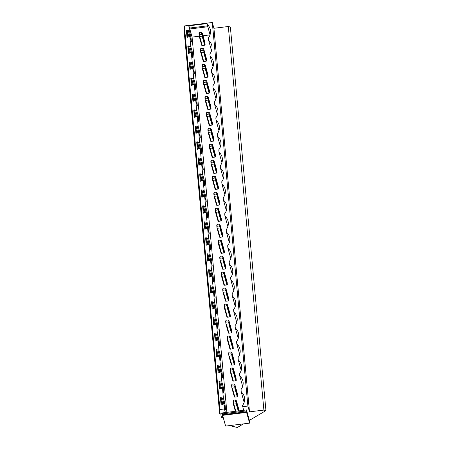 <?xml version="1.0" encoding="UTF-8"?>
<svg xmlns="http://www.w3.org/2000/svg" width="450" height="450" viewBox="0 0 450 450"><rect width="100%" height="100%" fill="white"/><g stroke="black" fill="none" stroke-linecap="round" stroke-linejoin="round"><path stroke-width="0.67" d="M249.593 423.129L246.589 412.397L246.493 409.939L249.109 419.299L249.593 423.129L225.607 426.088L222.609 415.356L222.508 412.897L243.613 410.293L242.499 405.501A11.419 10.401 -15.6 0 0 244.305 396.709A11.419 10.401 -15.6 0 0 241.245 391.95L241.02 389.52A11.419 10.401 -15.6 0 0 242.82 380.728A11.419 10.401 -15.6 0 0 239.76 375.964L239.535 373.539A11.419 10.401 -15.6 0 0 241.341 364.742A11.419 10.401 -15.6 0 0 238.281 359.983L238.056 357.559A11.419 10.401 -15.6 0 0 239.856 348.761A11.419 10.401 -15.6 0 0 236.796 344.002L236.571 341.572A11.419 10.401 -15.6 0 0 238.371 332.781A11.419 10.401 -15.6 0 0 235.311 328.022L235.086 325.592A11.419 10.401 -15.6 0 0 236.891 316.8A11.419 10.401 -15.6 0 0 233.831 312.041L233.606 309.611A11.419 10.401 -15.6 0 0 235.406 300.819A11.419 10.401 -15.6 0 0 232.346 296.055L232.121 293.631A11.419 10.401 -15.6 0 0 233.927 284.833A11.419 10.401 -15.6 0 0 230.867 280.074L230.642 277.644A11.419 10.401 -15.6 0 0 232.442 268.852A11.419 10.401 -15.6 0 0 229.382 264.094L229.157 261.664A11.419 10.401 -15.6 0 0 230.963 252.872A11.419 10.401 -15.6 0 0 227.903 248.113L227.672 245.683A11.419 10.401 -15.6 0 0 229.477 236.891A11.419 10.401 -15.6 0 0 226.417 232.127L226.192 229.703A11.419 10.401 -15.6 0 0 227.993 220.905A11.419 10.401 -15.6 0 0 224.933 216.146L224.708 213.722A11.419 10.401 -15.6 0 0 226.513 204.924A11.419 10.401 -15.6 0 0 223.453 200.166L223.228 197.736A11.419 10.401 -15.6 0 0 225.028 188.944A11.419 10.401 -15.6 0 0 221.968 184.185L221.743 181.755A11.419 10.401 -15.6 0 0 223.549 172.963A11.419 10.401 -15.6 0 0 220.489 168.204L220.264 165.774A11.419 10.401 -15.6 0 0 222.064 156.982A11.419 10.401 -15.6 0 0 219.004 152.218L218.779 149.794A11.419 10.401 -15.6 0 0 220.579 140.996A11.419 10.401 -15.6 0 0 217.524 136.237L217.294 133.808A11.419 10.401 -15.6 0 0 219.099 125.016A11.419 10.401 -15.6 0 0 216.039 120.257L215.814 117.827A11.419 10.401 -15.6 0 0 217.614 109.035A11.419 10.401 -15.6 0 0 214.554 104.276L214.329 101.846A11.419 10.401 -15.6 0 0 216.135 93.054A11.419 10.401 -15.6 0 0 213.075 88.29L212.85 85.866A11.419 10.401 -15.6 0 0 214.65 77.068A11.419 10.401 -15.6 0 0 211.59 72.309L211.365 69.879A11.419 10.401 -15.6 0 0 213.171 61.087A11.419 10.401 -15.6 0 0 210.111 56.329L209.886 53.899A11.419 10.401 -15.6 0 0 211.686 45.107A11.419 10.401 -15.6 0 0 208.626 40.348L208.401 37.918A11.419 10.401 -15.6 0 0 210.201 29.126A11.419 10.401 -15.6 0 0 207.146 24.367L207.034 23.152L212.304 22.5L213.924 28.282L228.313 26.505L230.361 27.017L265.944 410.586L249.227 420.469M246.589 412.397L222.609 415.356M246.532 411.767L222.553 414.726M246.578 410.884L222.598 413.843M246.493 409.939L243.613 410.293M210.476 22.725L186.463 25.689M207.073 23.591L188.927 25.83M207.551 25.836L189.546 28.052M207.81 26.758L189.804 28.974L192.077 37.097L199.198 36.219M203.034 35.747L210.021 34.881M189.906 36.326L190.873 36.208L191.413 41.996L189.816 36.281L187.009 37.423L186.328 30.066L188.308 30.617L189.906 36.326L188.606 35.691L187.014 29.981M188.044 37.057L187.926 35.775L188.606 35.691M190.873 36.208L189.276 30.493L188.308 30.617M187.926 35.775L186.328 30.066M222.143 404.64L220.427 397.648L221.107 405.011L223.914 403.869L225.512 409.579L224.972 403.791L223.38 398.081L222.429 387.883L219.628 389.025L218.942 381.668L221.895 382.095L220.95 371.902L218.143 373.044L217.463 365.681L220.41 366.114L219.465 355.922L216.664 357.064L215.977 349.701L218.931 350.134L217.986 339.941L215.179 341.083L214.498 333.72L217.446 334.153L216.501 323.961L213.699 325.097L213.013 317.739L215.966 318.167L215.021 307.974L212.214 309.116L211.534 301.753L214.481 302.186L213.536 291.994L210.729 293.136L210.049 285.773L213.002 286.206L212.051 276.013L209.25 277.155L208.564 269.792L211.517 270.225L210.572 260.032L207.765 261.174L207.084 253.811L210.032 254.239L209.087 244.046L206.286 245.188L205.599 237.831L208.553 238.258L207.607 228.066L204.801 229.208L204.12 221.844L207.067 222.278L206.123 212.085L203.321 213.227L202.635 205.864L205.588 206.297L204.643 196.104L201.836 197.246L201.156 189.883L204.103 190.316L203.158 180.118L200.351 181.26L199.671 173.903L202.624 174.33L201.673 164.138L198.872 165.279L198.186 157.916L201.139 158.349L200.194 148.157L197.387 149.299L196.706 141.936L199.654 142.369L198.709 132.176L195.907 133.318L195.221 125.955L198.174 126.388L197.229 116.196L194.422 117.332L193.742 109.974L196.689 110.402L195.744 100.209L192.943 101.351L192.257 93.994L195.21 94.421L194.265 84.229L191.458 85.371L190.778 78.008L193.725 78.441L192.78 68.248L189.973 69.39L189.292 62.027L192.246 62.46L191.295 52.267L188.494 53.409L187.808 46.046L190.761 46.479L189.816 36.281M220.657 388.659L218.942 381.668M219.178 372.679L217.463 365.681M217.693 356.698L215.977 349.701M216.214 340.712L214.498 333.72M214.729 324.731L213.013 317.739M213.244 308.751L211.534 301.753M211.764 292.77L210.049 285.773M210.279 276.784L208.564 269.792M208.8 260.803L207.084 253.811M207.315 244.822L205.599 237.831M205.836 228.842L204.12 221.844M204.351 212.861L202.635 205.864M202.866 196.875L201.156 189.883M201.386 180.894L199.671 173.903M199.901 164.914L198.186 157.916M198.422 148.933L196.706 141.936M196.937 132.947L195.221 125.955M195.458 116.966L193.742 109.974M193.972 100.986L192.257 93.994M192.487 85.005L190.778 78.008M191.008 69.024L189.292 62.027M189.523 53.038L187.808 46.046M189.405 51.756L192.358 52.189L190.761 46.479M192.358 52.189L192.893 57.977L191.295 52.267M190.89 67.736L193.838 68.169L192.246 62.46M193.838 68.169L194.377 73.957L192.78 68.248M192.369 83.722L195.322 84.15L193.725 78.441M195.322 84.15L195.857 89.938L194.265 84.229M193.854 99.703L196.802 100.136L195.21 94.421M196.802 100.136L197.342 105.924L195.744 100.209M195.334 115.684L198.287 116.117L196.689 110.402M198.287 116.117L198.821 121.905L197.229 116.196M196.819 131.664L199.772 132.097L198.174 126.388M199.772 132.097L200.306 137.886L198.709 132.176M198.304 147.651L201.251 148.078L199.654 142.369M201.251 148.078L201.791 153.866L200.194 148.157M199.783 163.631L202.736 164.059L201.139 158.349M202.736 164.059L203.271 169.852L201.673 164.138M201.268 179.612L204.216 180.045L202.624 174.33M204.216 180.045L204.756 185.833L203.158 180.118M202.748 195.593L205.701 196.026L204.103 190.316M205.701 196.026L206.235 201.814L204.643 196.104M204.232 211.573L207.18 212.006L205.588 206.297M207.18 212.006L207.72 217.794L206.123 212.085M205.712 227.559L208.665 227.987L207.067 222.278M208.665 227.987L209.199 233.775L207.607 228.066M207.197 243.54L210.15 243.973L208.553 238.258M210.15 243.973L210.684 249.761L209.087 244.046M208.682 259.521L211.629 259.954L210.032 254.239M211.629 259.954L212.169 265.742L210.572 260.032M210.161 275.501L213.114 275.934L211.517 270.225M213.114 275.934L213.649 281.722L212.051 276.013M211.646 291.488L214.594 291.915L213.002 286.206M214.594 291.915L215.134 297.703L213.536 291.994M213.126 307.468L216.079 307.901L214.481 302.186M216.079 307.901L216.613 313.689L215.021 307.974M214.611 323.449L217.558 323.882L215.966 318.167M217.558 323.882L218.098 329.67L216.501 323.961M216.09 339.429L219.043 339.863L217.446 334.153M219.043 339.863L219.583 345.651L217.986 339.941M217.575 355.41L220.528 355.843L218.931 350.134M220.528 355.843L221.062 361.631L219.465 355.922M219.06 371.396L222.007 371.824L220.41 366.114M222.007 371.824L222.547 377.618L220.95 371.902M220.539 387.377L223.493 387.81L221.895 382.095M223.493 387.81L224.027 393.598L222.429 387.883M222.576 413.601L219.757 413.949L219.932 409.511L224.387 408.966L223.914 403.869M224.387 408.966L225.388 412.543M226.884 412.358L192.077 37.097M189.276 30.493L188.803 25.397L189.804 28.974M219.932 409.511L184.354 25.948L188.803 25.397M220.427 397.648L223.38 398.081M187.791 37.26L187.521 34.329M189.276 53.246L189 50.31M190.755 69.227L190.485 66.296M192.24 85.207L191.97 82.277M193.719 101.188L193.449 98.258M195.204 117.174L194.934 114.238M196.689 133.155L196.414 130.219M198.169 149.136L197.899 146.205M199.654 165.116L199.378 162.186M201.133 181.097L200.863 178.166M202.618 197.083L202.348 194.147M204.097 213.064L203.828 210.133M205.583 229.044L205.312 226.114M207.067 245.025L206.792 242.094M208.547 261.011L208.277 258.075M210.032 276.992L209.756 274.056M211.511 292.973L211.241 290.042M212.996 308.953L212.726 306.022M214.476 324.934L214.206 322.003M215.961 340.92L215.691 337.984M217.446 356.901L217.17 353.97M218.925 372.881L218.655 369.951M220.41 388.862L220.134 385.931M221.889 404.848L221.619 401.912M223.251 417.651A0.692 0.281 174.7 0 0 223.132 417.662L221.417 417.87L221.113 416.773L222.823 416.559A0.692 0.281 174.7 0 0 222.941 416.543M222.024 403.358L224.972 403.791M222.711 403.273L221.113 397.564M221.226 387.293L219.628 381.583M219.741 371.312L218.149 365.597M218.261 355.326L216.664 349.616M216.776 339.345L215.184 333.636M215.297 323.364L213.699 317.655M213.812 307.384L212.214 301.669M212.333 291.403L210.735 285.688M210.847 275.417L209.25 269.707M209.362 259.436L207.771 253.727M207.883 243.456L206.286 237.746M206.398 227.475L204.801 221.76M204.919 211.489L203.321 205.779M203.434 195.508L201.836 189.799M201.954 179.528L200.357 173.818M200.469 163.547L198.872 157.832M198.984 147.566L197.393 141.851M197.505 131.58L195.907 125.871M196.02 115.599L194.422 109.89M194.541 99.619L192.943 93.904M193.056 83.638L191.458 77.923M191.576 67.652L189.979 61.943M190.091 51.671L188.494 45.962M191.385 52.307L189.793 46.598M192.87 68.288L191.273 62.578M194.355 84.274L192.757 78.559M195.834 100.254L194.237 94.539M197.319 116.235L195.722 110.526M198.799 132.216L197.201 126.506M200.284 148.202L198.686 142.487M201.763 164.183L200.171 158.468M203.248 180.163L201.651 174.454M204.733 196.144L203.136 190.434M206.213 212.124L204.615 206.415M207.697 228.111L206.1 222.396M209.177 244.091L207.579 238.382M210.662 260.072L209.064 254.362M212.141 276.053L210.549 270.343M213.626 292.039L212.029 286.324M215.111 308.019L213.514 302.304M216.591 324L214.993 318.291M218.076 339.981L216.478 334.271M219.555 355.961L217.963 350.252M221.04 371.947L219.442 366.233M222.519 387.928L220.928 382.219M224.004 403.909L222.407 398.199M239.085 410.856L239.012 410.068A0.518 0.472 -15.6 0 0 238.995 409.989L236.222 400.427L235.423 399.909L233.37 400.162L233.055 401.451L233.359 403.667L233.37 400.162M234.349 396.855L234.304 396.709A0.518 0.472 -15.6 0 0 234.861 397.119L237.263 396.821A0.518 0.472 -15.6 0 0 237.729 396.287L237.527 394.082A0.518 0.472 -15.6 0 0 237.516 394.009L234.737 384.446L233.944 383.923L231.885 384.176L231.576 385.47L231.874 387.686L231.885 384.176M232.864 380.874L232.824 380.728A0.518 0.472 -15.6 0 0 233.381 381.133L235.778 380.841A0.518 0.472 -15.6 0 0 236.25 380.306L236.042 378.101A0.518 0.472 -15.6 0 0 236.031 378.028L233.252 368.466L232.459 367.942L230.406 368.196L230.091 369.484L230.394 371.706L230.406 368.196M231.384 364.894L231.339 364.742A0.518 0.472 -15.6 0 0 231.896 365.152L234.298 364.86A0.518 0.472 -15.6 0 0 234.765 364.32L234.562 362.121A0.518 0.472 -15.6 0 0 234.546 362.042L231.773 352.479L230.979 351.962L228.921 352.215L228.611 353.503L228.909 355.725L228.921 352.215M229.899 348.913L229.86 348.761A0.518 0.472 -15.6 0 0 230.417 349.172L232.813 348.874A0.518 0.472 -15.6 0 0 233.286 348.339L233.078 346.14A0.518 0.472 -15.6 0 0 233.066 346.061L230.287 336.499L229.494 335.981L227.441 336.234L227.126 337.522L227.424 339.739L227.441 336.234M228.414 332.927L228.375 332.781A0.518 0.472 -15.6 0 0 228.932 333.191L231.334 332.893A0.518 0.472 -15.6 0 0 231.801 332.359L231.598 330.154A0.518 0.472 -15.6 0 0 231.581 330.081L228.808 320.518L228.015 319.995L225.956 320.248L225.647 321.542L225.945 323.758L225.956 320.248M226.935 316.946L226.89 316.8A0.518 0.472 -15.6 0 0 227.453 317.205L229.849 316.912A0.518 0.472 -15.6 0 0 230.321 316.378L230.113 314.173A0.518 0.472 -15.6 0 0 230.102 314.1L227.323 304.537L226.53 304.014L224.477 304.267L224.162 305.556L224.46 307.777L224.477 304.267M225.45 300.966L225.411 300.819A0.518 0.472 -15.6 0 0 225.968 301.224L228.364 300.932A0.518 0.472 -15.6 0 0 228.836 300.392L228.634 298.192A0.518 0.472 -15.6 0 0 228.617 298.114L225.844 288.551L225.045 288.034L222.992 288.287L222.677 289.575L222.981 291.797L222.992 288.287M223.971 284.985L223.926 284.833A0.518 0.472 -15.6 0 0 224.482 285.244L226.884 284.946A0.518 0.472 -15.6 0 0 227.351 284.411L227.149 282.212A0.518 0.472 -15.6 0 0 227.138 282.133L224.359 272.571L223.566 272.053L221.507 272.306L221.197 273.594L221.496 275.811L221.507 272.306M222.486 269.004L222.446 268.852A0.518 0.472 -15.6 0 0 223.003 269.263L225.399 268.965A0.518 0.472 -15.6 0 0 225.872 268.431L225.664 266.231A0.518 0.472 -15.6 0 0 225.653 266.153L222.874 256.59L222.081 256.072L220.028 256.326L219.713 257.614L220.016 259.83L220.028 256.326M221.006 253.018L220.961 252.872A0.518 0.472 -15.6 0 0 221.518 253.282L223.92 252.984A0.518 0.472 -15.6 0 0 224.387 252.45L224.184 250.245A0.518 0.472 -15.6 0 0 224.167 250.172L221.394 240.609L220.601 240.086L218.542 240.339L218.233 241.627L218.531 243.849L218.542 240.339M219.521 237.037L219.482 236.891A0.518 0.472 -15.6 0 0 220.039 237.296L222.435 237.004A0.518 0.472 -15.6 0 0 222.907 236.469L222.699 234.264A0.518 0.472 -15.6 0 0 222.688 234.186L219.909 224.629L219.116 224.106L217.063 224.359L216.748 225.647L217.046 227.869L217.063 224.359M218.036 221.057L217.997 220.905A0.518 0.472 -15.6 0 0 218.554 221.316L220.956 221.023A0.518 0.472 -15.6 0 0 221.422 220.483L221.22 218.284A0.518 0.472 -15.6 0 0 221.203 218.205L218.43 208.643L217.637 208.125L215.578 208.378L215.269 209.666L215.567 211.888L215.578 208.378M216.557 205.076L216.512 204.924A0.518 0.472 -15.6 0 0 217.074 205.335L219.471 205.037A0.518 0.472 -15.6 0 0 219.943 204.502L219.735 202.303A0.518 0.472 -15.6 0 0 219.724 202.224L216.945 192.662L216.152 192.144L214.099 192.398L213.784 193.686L214.082 195.902L214.099 192.398M215.072 189.09L215.032 188.944A0.518 0.472 -15.6 0 0 215.589 189.354L217.986 189.056A0.518 0.472 -15.6 0 0 218.458 188.522L218.256 186.317A0.518 0.472 -15.6 0 0 218.239 186.244L215.466 176.681L214.667 176.158L212.614 176.411L212.299 177.705L212.602 179.921L212.614 176.411M213.593 173.109L213.547 172.963A0.518 0.472 -15.6 0 0 214.104 173.368L216.506 173.076A0.518 0.472 -15.6 0 0 216.973 172.541L216.771 170.336A0.518 0.472 -15.6 0 0 216.759 170.263L213.981 160.701L213.188 160.178L211.129 160.431L210.819 161.719L211.118 163.941L211.129 160.431M212.107 157.129L212.068 156.982A0.518 0.472 -15.6 0 0 212.625 157.388L215.021 157.095A0.518 0.472 -15.6 0 0 215.494 156.555L215.286 154.356A0.518 0.472 -15.6 0 0 215.274 154.277L212.496 144.714L211.703 144.197L209.649 144.45L209.334 145.738L209.638 147.96L209.649 144.45M210.628 141.148L210.583 140.996A0.518 0.472 -15.6 0 0 211.14 141.407L213.542 141.109A0.518 0.472 -15.6 0 0 214.009 140.574L213.806 138.375A0.518 0.472 -15.6 0 0 213.789 138.296L211.016 128.734L210.223 128.216L208.164 128.469L207.855 129.757L208.153 131.974L208.164 128.469M209.143 125.168L209.104 125.016A0.518 0.472 -15.6 0 0 209.661 125.426L212.057 125.128A0.518 0.472 -15.6 0 0 212.529 124.594L212.321 122.389A0.518 0.472 -15.6 0 0 212.31 122.316L209.531 112.753L208.738 112.23L206.685 112.489L206.37 113.777L206.668 115.993L206.685 112.489M207.658 109.181L207.619 109.035A0.518 0.472 -15.6 0 0 208.176 109.44L210.572 109.147A0.518 0.472 -15.6 0 0 211.044 108.613L210.842 106.408A0.518 0.472 -15.6 0 0 210.825 106.335L208.052 96.772L207.259 96.249L205.2 96.502L204.891 97.791L205.189 100.013L205.2 96.502M209.559 92.633L209.357 90.427A0.518 0.472 -15.6 0 0 209.346 90.349L206.567 80.792L205.774 80.269L203.721 80.522L203.439 81.169L203.608 84.015L204.171 84.437L206.696 93.459L209.093 93.167A0.518 0.472 -15.6 0 0 209.559 92.633L207.045 83.621L205.948 82.159L205.774 80.269M206.179 93.201L206.134 93.054A0.518 0.472 -15.6 0 0 206.696 93.459M208.08 76.646L207.877 74.447A0.518 0.472 -15.6 0 0 207.861 74.368L205.088 64.806L204.289 64.288L202.236 64.541L201.954 65.183L202.129 68.034L202.691 68.456L205.211 77.479L207.607 77.181A0.518 0.472 -15.6 0 0 208.08 76.646L205.56 67.635L204.469 66.172L204.289 64.288M204.694 77.22L204.654 77.068A0.518 0.472 -15.6 0 0 205.211 77.479M206.595 60.666L206.393 58.466A0.518 0.472 -15.6 0 0 206.381 58.387L203.602 48.825L202.809 48.307L200.751 48.561L200.475 49.202L200.644 52.048L201.206 52.47L203.726 61.498L206.128 61.2A0.518 0.472 -15.6 0 0 206.595 60.666L204.081 51.654L202.984 50.192L202.809 48.307M203.214 61.239L203.169 61.087A0.518 0.472 -15.6 0 0 203.726 61.498M205.116 44.685L204.907 42.48A0.518 0.472 -15.6 0 0 204.896 42.407L202.118 32.844L201.324 32.321L199.271 32.574L198.99 33.221L199.164 36.068L199.721 36.489L202.247 45.517L204.643 45.219A0.518 0.472 -15.6 0 0 205.116 44.685L202.596 35.674L201.499 34.211L201.324 32.321M201.729 45.253L201.69 45.107A0.518 0.472 -15.6 0 0 202.247 45.517M219.639 413.533L184.056 29.97L184.354 25.948M221.113 416.773L220.838 413.814M210.054 34.779L207.146 24.367M244.153 402.368L241.245 391.95M242.674 386.381L239.76 375.964M241.189 370.401L238.281 359.983M239.709 354.42L236.796 344.002M238.224 338.439L235.311 328.022M236.739 322.453L233.831 312.041M235.26 306.473L232.346 296.055M233.775 290.492L230.867 280.074M232.296 274.511L229.382 264.094M230.811 258.531L227.903 248.113M229.331 242.544L226.417 232.127M227.846 226.564L224.933 216.146M226.361 210.583L223.453 200.166M224.882 194.602L221.968 184.185M223.397 178.616L220.489 168.204M221.917 162.636L219.004 152.218M220.433 146.655L217.524 136.237M218.953 130.674L216.039 120.257M217.468 114.688L214.554 104.276M215.983 98.707L213.075 88.29M214.504 82.727L211.59 72.309M213.019 66.746L210.111 56.329M211.539 50.766L208.626 40.348M242.612 406.716L247.888 406.063L212.304 22.5M243.444 423.889L237.341 427.5L229.691 425.588M247.888 406.063L249.502 411.846L263.891 410.074L265.944 410.586M249.502 411.846L213.924 28.282M263.891 410.074L228.313 26.505M235.423 399.909L235.603 401.794L236.486 403.301L236.492 401.057L239.012 410.068M235.603 401.794L233.544 402.047M238.23 410.957L236.222 403.779L233.826 404.072L233.263 403.65M236.222 403.779L236.486 403.301M233.944 383.923L234.118 385.813L235.001 387.321L235.007 385.071L237.527 394.082M234.118 385.813L232.065 386.066M237.263 396.821L234.737 387.799L232.341 388.091L231.778 387.669M234.737 387.799L235.001 387.321M232.459 367.942L232.633 369.832L233.522 371.34L233.528 369.09L236.042 378.101M232.633 369.832L230.58 370.086M235.778 380.841L233.257 371.812L230.856 372.111L230.299 371.689M233.257 371.812L233.522 371.34M230.979 351.962L231.154 353.846L232.037 355.359L232.042 353.109L234.562 362.121M231.154 353.846L229.095 354.105M234.298 364.86L231.773 355.832L229.376 356.13L228.814 355.708M231.773 355.832L232.037 355.359M229.494 335.981L229.669 337.866L230.558 339.373L230.563 337.129L233.078 346.14M229.669 337.866L227.616 338.119M232.813 348.874L230.293 339.851L227.891 340.144L227.334 339.722M230.293 339.851L230.558 339.373M228.015 319.995L228.189 321.885L229.072 323.392L229.078 321.142L231.598 330.154M228.189 321.885L226.131 322.138M231.334 332.893L228.808 323.871L226.412 324.163L225.849 323.741M228.808 323.871L229.072 323.392M226.53 304.014L226.704 305.904L227.593 307.412L227.593 305.162L230.113 314.173M226.704 305.904L224.651 306.157M229.849 316.912L227.329 307.884L224.927 308.183L224.364 307.761M227.329 307.884L227.593 307.412M225.045 288.034L225.225 289.924L226.108 291.431L226.114 289.181L228.634 298.192M225.225 289.924L223.166 290.177M228.364 300.932L225.844 291.904L223.447 292.202L222.885 291.78M225.844 291.904L226.108 291.431M223.566 272.053L223.74 273.938L224.623 275.451L224.629 273.201L227.149 282.212M223.74 273.938L221.687 274.191M226.884 284.946L224.359 275.923L221.963 276.221L221.4 275.794M224.359 275.923L224.623 275.451M222.081 256.072L222.255 257.957L223.144 259.464L223.149 257.214L225.664 266.231M222.255 257.957L220.202 258.21M225.399 268.965L222.879 259.942L220.477 260.235L219.921 259.813M222.879 259.942L223.144 259.464M220.601 240.086L220.776 241.976L221.659 243.484L221.664 241.234L224.184 250.245M220.776 241.976L218.717 242.229M223.92 252.984L221.394 243.956L218.998 244.254L218.436 243.833M221.394 243.956L221.659 243.484M219.116 224.106L219.291 225.996L220.179 227.503L220.185 225.253L222.699 234.264M219.291 225.996L217.237 226.249M222.435 237.004L219.915 227.976L217.513 228.274L216.956 227.852M219.915 227.976L220.179 227.503M217.637 208.125L217.811 210.009L218.694 211.523L218.7 209.273L221.22 218.284M217.811 210.009L215.752 210.263M220.956 221.023L218.43 211.995L216.034 212.293L215.471 211.871M218.43 211.995L218.694 211.523M216.152 192.144L216.326 194.029L217.215 195.536L217.215 193.292L219.735 202.303M216.326 194.029L214.273 194.282M219.471 205.037L216.951 196.014L214.549 196.307L213.986 195.885M216.951 196.014L217.215 195.536M214.667 176.158L214.847 178.048L215.73 179.556L215.736 177.306L218.256 186.317M214.847 178.048L212.788 178.301M217.986 189.056L215.466 180.034L213.069 180.326L212.507 179.904M215.466 180.034L215.73 179.556M213.188 160.178L213.362 162.067L214.245 163.575L214.251 161.325L216.771 170.336M213.362 162.067L211.309 162.321M216.506 173.076L213.981 164.047L211.584 164.346L211.022 163.924M213.981 164.047L214.245 163.575M211.703 144.197L211.877 146.087L212.766 147.594L212.771 145.344L215.286 154.356M211.877 146.087L209.824 146.34M215.021 157.095L212.501 148.067L210.099 148.365L209.542 147.943M212.501 148.067L212.766 147.594M210.223 128.216L210.398 130.101L211.281 131.608L211.286 129.364L213.806 138.375M210.398 130.101L208.339 130.354M213.542 141.109L211.016 132.086L208.62 132.379L208.058 131.957M211.016 132.086L211.281 131.608M208.738 112.23L208.912 114.12L209.801 115.627L209.807 113.377L212.321 122.389M208.912 114.12L206.859 114.373M212.057 125.128L209.537 116.106L207.135 116.398L206.572 115.976M209.537 116.106L209.801 115.627M207.259 96.249L207.433 98.139L208.316 99.647L208.322 97.397L210.842 106.408M207.433 98.139L205.374 98.392M210.572 109.147L208.052 100.119L205.656 100.418L205.093 99.996M208.052 100.119L208.316 99.647M207.045 83.621L206.837 81.416L209.357 90.427M209.093 93.167L206.572 84.139L206.837 83.666M206.572 84.139L204.171 84.437M205.948 82.159L203.895 82.412L203.608 84.015M203.895 82.412L203.721 80.522M205.56 67.635L205.357 65.436L207.877 74.447M207.607 77.181L205.088 68.158L205.352 67.686M205.088 68.158L202.691 68.456M204.469 66.172L202.41 66.426L202.129 68.034M202.41 66.426L202.236 64.541M204.081 51.654L203.873 49.455L206.393 58.466M206.128 61.2L203.602 52.178L203.867 51.699M203.602 52.178L201.206 52.47M202.984 50.192L200.931 50.445L200.644 52.048M200.931 50.445L200.751 48.561M202.596 35.674L202.393 33.469L204.907 42.48M204.643 45.219L202.123 36.197L202.388 35.719M202.123 36.197L199.721 36.489M201.499 34.211L199.446 34.464L199.164 36.068M199.446 34.464L199.271 32.574M222.547 413.606L222.587 414.017M222.761 415.907L222.823 416.559M233.826 404.072L235.828 411.255M238.826 410.884L236.694 403.256M232.341 388.091L234.861 397.119M237.729 396.287L235.215 387.276M230.856 372.111L233.381 381.133M236.25 380.306L233.73 371.295M229.376 356.13L231.896 365.152M234.765 364.32L232.251 355.309M227.891 340.144L230.417 349.172M233.286 348.339L230.766 339.328M226.412 324.163L228.932 333.191M231.801 332.359L229.281 323.348M224.927 308.183L227.453 317.205M230.321 316.378L227.801 307.367M223.447 292.202L225.968 301.224M228.836 300.392L226.316 291.381M221.963 276.221L224.482 285.244M227.351 284.411L224.837 275.4M220.477 260.235L223.003 269.263M225.872 268.431L223.352 259.419M218.998 244.254L221.518 253.282M224.387 252.45L221.873 243.439M217.513 228.274L220.039 237.296M222.907 236.469L220.388 227.458M216.034 212.293L218.554 221.316M221.422 220.483L218.903 211.472M214.549 196.307L217.074 205.335M219.943 204.502L217.423 195.491M213.069 180.326L215.589 189.354M218.458 188.522L215.938 179.511M211.584 164.346L214.104 173.368M216.973 172.541L214.459 163.53M210.099 148.365L212.625 157.388M215.494 156.555L212.974 147.544M208.62 132.379L211.14 141.407M214.009 140.574L211.489 131.563M207.135 116.398L209.661 125.426M212.529 124.594L210.009 115.582M205.656 100.418L208.176 109.44M211.044 108.613L208.524 99.602M233.274 403.712L235.395 411.306M231.789 387.731L234.321 396.787M230.304 371.751L232.836 380.801M228.825 355.77L231.356 364.821M227.34 339.789L229.871 348.84M225.861 323.803L228.392 332.859M224.376 307.822L226.907 316.873M222.896 291.842L225.422 300.892M221.411 275.861L223.942 284.912M219.926 259.875L222.458 268.931M218.447 243.894L220.978 252.945M216.962 227.914L219.493 236.964M215.482 211.933L218.014 220.984M213.998 195.947L216.529 205.003M212.518 179.966L215.044 189.023M211.033 163.986L213.564 173.036M209.548 148.005L212.079 157.056M208.069 132.024L210.6 141.075M206.584 116.038L209.115 125.094M205.104 100.058L207.636 109.108M203.619 84.077L206.151 93.127M202.14 68.096L204.666 77.147M200.655 52.11L203.186 61.166M199.17 36.129L201.701 45.186"/></g></svg>
